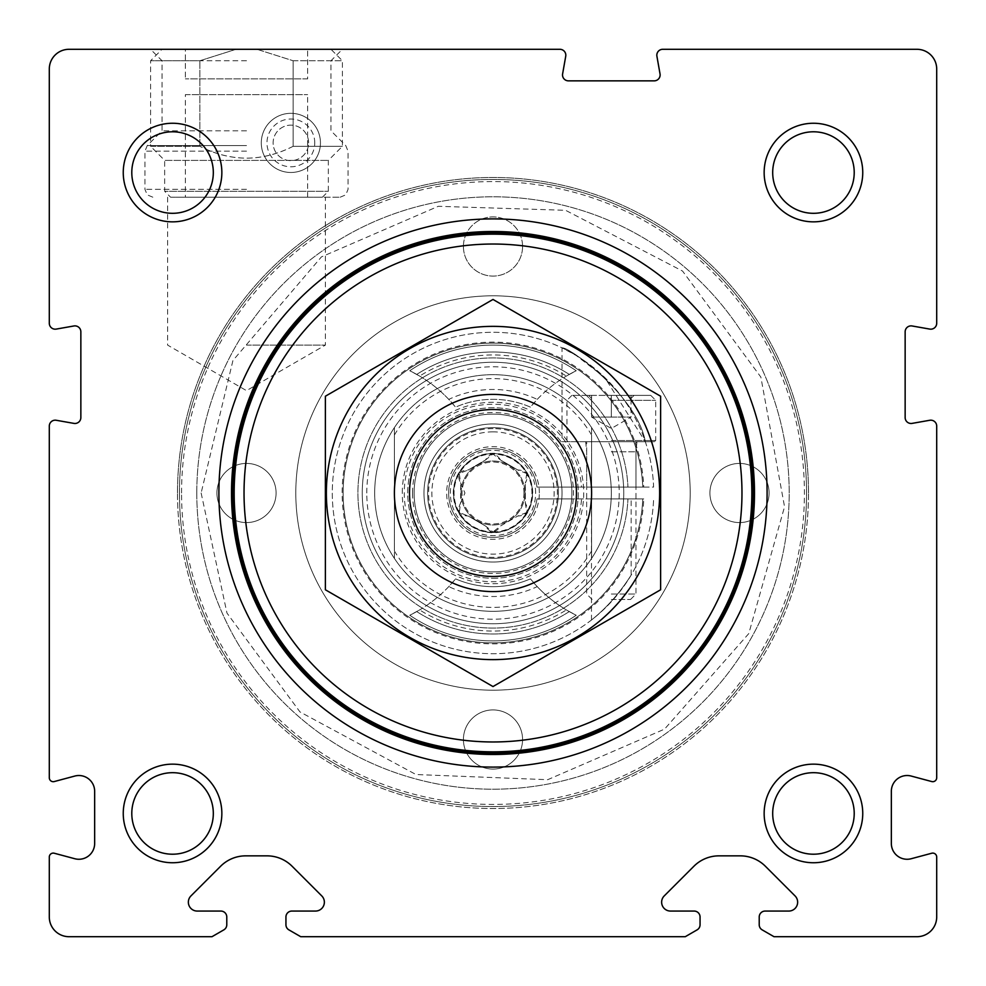 <?xml version="1.0" encoding="UTF-8"?>
<svg xmlns="http://www.w3.org/2000/svg" width="986" height="986" viewBox="0 0 986 986"><rect width="100%" height="100%" fill="white"/><g stroke="black" fill="none" stroke-linecap="round" stroke-linejoin="round"><path stroke-width="0.74" stroke-dasharray="4.93 3.7" d="M774.01 936.7L916.98 936.7A19.72 19.72 0 0 0 936.7 916.98L936.7 857.044A3.944 3.944 0 0 0 931.733 853.235L911.2 858.732A15.776 15.776 0 0 1 891.344 843.498L891.344 791.29A15.776 15.776 0 0 1 911.2 776.056L931.733 781.553A3.944 3.944 0 0 0 936.7 777.744L936.7 426.1A5.916 5.916 0 0 0 929.761 420.27L912.087 423.388A5.916 5.916 0 0 1 905.148 417.559L905.148 331.801A5.916 5.916 0 0 1 912.087 325.972L929.761 329.09A5.916 5.916 0 0 0 936.7 323.26L936.7 69.02A19.72 19.72 0 0 0 916.98 49.3L662.74 49.3A5.916 5.916 0 0 0 656.91 56.239L660.028 73.913A5.916 5.916 0 0 1 654.199 80.852L568.441 80.852A5.916 5.916 0 0 1 562.612 73.913L565.73 56.239A5.916 5.916 0 0 0 559.9 49.3L69.02 49.3A19.72 19.72 0 0 0 49.3 69.02L49.3 323.26A5.916 5.916 0 0 0 56.239 329.09L73.913 325.972A5.916 5.916 0 0 1 80.852 331.801L80.852 417.559A5.916 5.916 0 0 1 73.913 423.388L56.239 420.27A5.916 5.916 0 0 0 49.3 426.1L49.3 777.744A3.944 3.944 0 0 0 54.267 781.553L74.8 776.056A15.776 15.776 0 0 1 94.656 791.29L94.656 843.498A15.776 15.776 0 0 1 74.8 858.732L54.267 853.235A3.944 3.944 0 0 0 49.3 857.044L49.3 916.98A19.72 19.72 0 0 0 69.02 936.7L211.99 936.7L223.822 929.872A5.916 5.916 0 0 0 226.78 924.745L226.78 916.98A5.916 5.916 0 0 0 220.864 911.064L197.225 911.064A8.874 8.874 0 0 1 190.951 895.917L220.617 866.25A35.496 35.496 0 0 1 245.724 855.848L266.996 855.848A35.496 35.496 0 0 1 292.102 866.25L321.769 895.917A8.874 8.874 0 0 1 315.495 911.064L291.856 911.064A5.916 5.916 0 0 0 285.94 916.98L285.94 924.745A5.916 5.916 0 0 0 288.898 929.872L300.73 936.7L685.27 936.7L697.102 929.872A5.916 5.916 0 0 0 700.06 924.745L700.06 916.98A5.916 5.916 0 0 0 694.144 911.064L670.505 911.064A8.874 8.874 0 0 1 664.231 895.917L693.897 866.25A35.496 35.496 0 0 1 719.004 855.848L740.276 855.848A35.496 35.496 0 0 1 765.382 866.25L795.049 895.917A8.874 8.874 0 0 1 788.775 911.064L765.136 911.064A5.916 5.916 0 0 0 759.22 916.98L759.22 924.745A5.916 5.916 0 0 0 762.178 929.872L774.01 936.7M246.5 49.3L342.413 49.3L246.5 49.3M320.45 142.896A29.58 29.58 0 0 0 276.08 117.285A29.58 29.58 0 0 0 276.08 168.52A29.58 29.58 0 0 0 320.45 142.896A29.58 29.58 0 0 0 276.08 117.285A29.58 29.58 0 0 0 276.08 168.52A29.58 29.58 0 0 0 320.45 142.896M808.52 493A315.52 315.52 0 0 0 493 177.48A315.52 315.52 0 0 0 177.48 493A315.52 315.52 0 0 0 493 808.52A315.52 315.52 0 0 0 808.52 493M246.5 60.762L162.037 60.762L246.5 60.762M246.5 130.805L162.037 130.805L246.5 130.805M246.5 197.2L340.17 197.2L246.5 197.2M246.5 345.1L325.38 345.1L246.5 345.1M177.48 493A315.52 315.52 0 0 1 650.76 219.755A315.52 315.52 0 0 1 650.76 766.245A315.52 315.52 0 0 1 177.48 493M179.452 493A313.548 313.548 0 0 1 649.774 221.456A313.548 313.548 0 0 1 649.774 764.544A313.548 313.548 0 0 1 179.452 493A313.548 313.548 0 0 1 649.774 221.456A313.548 313.548 0 0 1 649.774 764.544A313.548 313.548 0 0 1 179.452 493M181.56 493A311.44 311.44 0 0 1 648.714 223.292A311.44 311.44 0 0 1 648.714 762.708A311.44 311.44 0 0 1 181.56 493M295.8 493A197.2 197.2 0 0 1 591.6 322.225A197.2 197.2 0 0 1 591.6 663.775A197.2 197.2 0 0 1 295.8 493A197.2 197.2 0 0 1 591.6 322.225A197.2 197.2 0 0 1 591.6 663.775A197.2 197.2 0 0 1 295.8 493M522.58 246.5A29.58 29.58 0 0 0 493 216.92A29.58 29.58 0 0 0 463.42 246.5A29.58 29.58 0 0 0 493 276.08A29.58 29.58 0 0 0 522.58 246.5M276.08 493A29.58 29.58 0 0 0 231.71 467.389A29.58 29.58 0 0 0 231.71 518.611A29.58 29.58 0 0 0 276.08 493A29.58 29.58 0 0 0 246.5 463.42A29.58 29.58 0 0 0 216.92 493A29.58 29.58 0 0 0 246.5 522.58A29.58 29.58 0 0 0 276.08 493M769.08 493A29.58 29.58 0 0 0 724.71 467.389A29.58 29.58 0 0 0 724.71 518.611A29.58 29.58 0 0 0 769.08 493A29.58 29.58 0 0 0 739.5 463.42A29.58 29.58 0 0 0 709.92 493A29.58 29.58 0 0 0 739.5 522.58A29.58 29.58 0 0 0 769.08 493M463.42 739.5A29.58 29.58 0 0 1 507.79 713.889A29.58 29.58 0 0 1 507.79 765.111A29.58 29.58 0 0 1 463.42 739.5A29.58 29.58 0 0 1 507.79 713.889A29.58 29.58 0 0 1 507.79 765.111A29.58 29.58 0 0 1 463.42 739.5M414.12 493A78.88 78.88 0 0 1 532.44 424.683A78.88 78.88 0 0 1 532.44 561.317A78.88 78.88 0 0 1 414.12 493A78.88 78.88 0 0 1 532.44 424.683A78.88 78.88 0 0 1 532.44 561.317A78.88 78.88 0 0 1 414.12 493A78.88 78.88 0 0 1 532.44 424.683A78.88 78.88 0 0 1 532.44 561.317A78.88 78.88 0 0 1 414.12 493A78.88 78.88 0 0 1 532.44 424.683A78.88 78.88 0 0 1 532.44 561.317A78.88 78.88 0 0 1 414.12 493A78.88 78.88 0 0 1 532.44 424.683A78.88 78.88 0 0 1 532.44 561.317A78.88 78.88 0 0 1 414.12 493M423.98 493A69.02 69.02 0 0 1 527.51 433.224A69.02 69.02 0 0 1 527.51 552.776A69.02 69.02 0 0 1 423.98 493M453.56 493A39.44 39.44 0 0 1 512.72 458.847A39.44 39.44 0 0 1 512.72 527.153A39.44 39.44 0 0 1 453.56 493M461.029 493A31.971 31.971 0 0 1 508.986 465.318A31.971 31.971 0 0 1 508.986 520.682A31.971 31.971 0 0 1 461.029 493A31.971 31.971 0 0 1 508.986 465.318A31.971 31.971 0 0 1 508.986 520.682A31.971 31.971 0 0 1 461.029 493M308.618 142.896A17.748 17.748 0 0 0 281.996 127.527A17.748 17.748 0 0 0 281.996 158.265A17.748 17.748 0 0 0 308.618 142.896A17.748 17.748 0 0 0 281.996 127.527A17.748 17.748 0 0 0 281.996 158.265A17.748 17.748 0 0 0 308.618 142.896M314.756 142.896A23.886 23.886 0 0 0 278.927 122.215A23.886 23.886 0 0 0 278.927 163.59A23.886 23.886 0 0 0 314.756 142.896M463.42 246.5A29.58 29.58 0 0 1 507.79 220.889A29.58 29.58 0 0 1 507.79 272.111A29.58 29.58 0 0 1 463.42 246.5M772.691 172.55A40.759 40.759 0 0 1 813.45 131.791A40.759 40.759 0 0 1 854.209 172.55A40.759 40.759 0 0 1 813.45 213.309A40.759 40.759 0 0 1 772.691 172.55M772.691 813.45A40.759 40.759 0 0 1 813.45 772.691A40.759 40.759 0 0 1 854.209 813.45A40.759 40.759 0 0 1 813.45 854.209A40.759 40.759 0 0 1 772.691 813.45M131.791 172.55A40.759 40.759 0 0 1 172.55 131.791A40.759 40.759 0 0 1 213.309 172.55A40.759 40.759 0 0 1 172.55 213.309A40.759 40.759 0 0 1 131.791 172.55M131.791 813.45A40.759 40.759 0 0 1 172.55 772.691A40.759 40.759 0 0 1 213.309 813.45A40.759 40.759 0 0 1 172.55 854.209A40.759 40.759 0 0 1 131.791 813.45M218.892 493A274.108 274.108 0 0 1 630.054 255.62A274.108 274.108 0 0 1 630.054 730.38A274.108 274.108 0 0 1 218.892 493M231.513 493A261.487 261.487 0 0 1 623.744 266.54A261.487 261.487 0 0 1 623.744 719.46A261.487 261.487 0 0 1 231.513 493A261.487 261.487 0 0 1 623.744 266.54A261.487 261.487 0 0 1 623.744 719.46A261.487 261.487 0 0 1 231.513 493A261.487 261.487 0 0 1 623.744 266.54A261.487 261.487 0 0 1 623.744 719.46A261.487 261.487 0 0 1 231.513 493M427.628 493A65.372 65.372 0 0 1 525.686 436.391A65.372 65.372 0 0 1 525.686 549.609A65.372 65.372 0 0 1 427.628 493A65.372 65.372 0 0 1 525.686 436.391A65.372 65.372 0 0 1 525.686 549.609A65.372 65.372 0 0 1 427.628 493A65.372 65.372 0 0 1 525.686 436.391A65.372 65.372 0 0 1 525.686 549.609A65.372 65.372 0 0 1 427.628 493A65.372 65.372 0 0 1 525.686 436.391A65.372 65.372 0 0 1 525.686 549.609A65.372 65.372 0 0 1 427.628 493M362.256 493A130.744 130.744 0 0 1 558.372 379.77A130.744 130.744 0 0 1 558.372 606.23A130.744 130.744 0 0 1 362.256 493A130.744 130.744 0 0 1 558.372 379.77A130.744 130.744 0 0 1 558.372 606.23A130.744 130.744 0 0 1 362.256 493A130.744 130.744 0 0 1 558.372 379.77A130.744 130.744 0 0 1 558.372 606.23A130.744 130.744 0 0 1 362.256 493A130.744 130.744 0 0 1 558.372 379.77A130.744 130.744 0 0 1 558.372 606.23A130.744 130.744 0 0 1 362.256 493M394.4 435.036A114.376 114.376 0 0 1 591.6 435.036L591.6 550.964A114.376 114.376 0 0 1 394.4 550.964L394.4 427.591A118.32 118.32 0 0 1 591.6 427.591L591.6 435.036M591.6 550.964L591.6 558.409A118.32 118.32 0 0 1 394.4 558.409L394.4 550.964M394.4 427.591A118.32 118.32 0 0 0 394.4 558.409L394.4 427.591M591.6 558.409A118.32 118.32 0 0 0 591.6 427.591L591.6 558.409M394.4 493A98.6 98.6 0 0 1 542.3 407.612A98.6 98.6 0 0 1 542.3 578.388A98.6 98.6 0 0 1 394.4 493M374.68 493A118.32 118.32 0 0 1 552.16 390.53A118.32 118.32 0 0 1 552.16 595.47A118.32 118.32 0 0 1 374.68 493A118.32 118.32 0 0 1 552.16 390.53A118.32 118.32 0 0 1 552.16 595.47A118.32 118.32 0 0 1 374.68 493M234.175 493A258.825 258.825 0 0 1 622.412 268.845A258.825 258.825 0 0 1 622.412 717.155A258.825 258.825 0 0 1 234.175 493M232.992 493A260.008 260.008 0 0 1 623.004 267.822A260.008 260.008 0 0 1 623.004 718.178A260.008 260.008 0 0 1 232.992 493A260.008 260.008 0 0 1 623.004 267.822A260.008 260.008 0 0 1 623.004 718.178A260.008 260.008 0 0 1 232.992 493M493 659.634A166.634 166.634 0 0 0 637.313 409.683A166.634 166.634 0 0 0 348.687 409.683A166.634 166.634 0 0 0 493 659.634M493 591.6A98.6 98.6 0 0 0 578.388 443.7A98.6 98.6 0 0 0 407.612 443.7A98.6 98.6 0 0 0 493 591.6A98.6 98.6 0 0 0 578.388 443.7A98.6 98.6 0 0 0 407.612 443.7A98.6 98.6 0 0 0 493 591.6M660.62 396.224L660.62 589.776L493 686.552L325.38 589.776L325.38 396.224L493 299.448L660.62 396.224M493 578.264A85.264 85.264 0 0 0 566.839 450.368A85.264 85.264 0 0 0 419.161 450.368A85.264 85.264 0 0 0 493 578.264A85.264 85.264 0 0 0 566.839 450.368A85.264 85.264 0 0 0 419.161 450.368A85.264 85.264 0 0 0 493 578.264M293.15 60.762L342.413 60.762L293.15 60.762L256.964 49.3L330.963 49.3L256.964 49.3L293.15 60.762L293.15 146.298L342.413 146.298L293.15 146.298L293.15 60.762M185.368 49.3L307.632 49.3L185.368 49.3L185.368 78.88L185.368 49.3M236.036 49.3L162.037 49.3L256.964 49.3L236.036 49.3L199.85 60.762L150.587 60.762L199.85 60.762L236.036 49.3M185.368 94.656L307.632 94.656L185.368 94.656L185.368 197.2L307.632 197.2L185.368 197.2M170.578 197.2L322.422 197.2L170.578 197.2L164.662 191.284L328.338 191.284L164.662 191.284L164.662 160.385L328.338 160.385L164.662 160.385L150.587 146.298L199.85 146.298L150.587 146.298L150.587 60.762L162.037 49.3M293.15 146.298C261.919 162.074 230.823 162.074 199.85 146.298C231.081 162.074 262.177 162.074 293.15 146.298M199.85 146.298L199.85 60.762L199.85 146.298M307.632 78.88L185.368 78.88L307.632 78.88L307.632 49.3L307.632 78.88M631.163 575.097C619.602 593.19 606.365 608.165 591.477 620.021C606.378 608.14 619.615 593.178 631.163 575.097L631.163 498.916L591.477 498.916L631.163 498.916M643.747 498.916L571.658 498.916L643.747 498.916A150.858 150.858 0 0 1 415.87 622.647A150.858 150.858 0 0 1 415.87 363.353A150.858 150.858 0 0 1 643.747 487.084L581.543 487.084A88.74 88.74 0 0 0 446.929 417.152A88.74 88.74 0 0 0 446.929 568.848A88.74 88.74 0 0 0 581.543 498.916M627.946 498.916L642.761 498.916L627.946 498.916A135.082 135.082 0 0 1 423.758 608.991A135.082 135.082 0 0 1 423.758 377.009A135.082 135.082 0 0 1 627.946 487.084A135.082 135.082 0 0 0 423.758 377.009A135.082 135.082 0 0 0 423.758 608.991A135.082 135.082 0 0 0 627.946 498.916M536.976 498.916L571.658 498.916L536.976 498.916A44.37 44.37 0 0 1 469.126 530.394A44.37 44.37 0 0 1 469.126 455.606A44.37 44.37 0 0 1 536.976 487.084A44.37 44.37 0 0 0 469.126 455.606A44.37 44.37 0 0 0 469.126 530.394A44.37 44.37 0 0 0 536.976 498.916M643.747 487.084L653.607 487.084A160.718 160.718 0 0 0 410.94 354.812A160.718 160.718 0 0 0 410.94 631.188A160.718 160.718 0 0 0 653.607 498.916A160.718 160.718 0 0 1 410.94 631.188A160.718 160.718 0 0 1 410.94 354.812A160.718 160.718 0 0 1 653.607 487.084L642.761 487.084A149.872 149.872 0 0 0 416.363 364.204A149.872 149.872 0 0 0 416.363 621.796A149.872 149.872 0 0 0 642.761 498.916A149.872 149.872 0 0 1 416.363 621.796A149.872 149.872 0 0 1 416.363 364.204A149.872 149.872 0 0 1 642.761 487.084L627.946 487.084L642.761 487.084A149.872 149.872 0 0 0 416.363 364.204A149.872 149.872 0 0 0 416.363 621.796A149.872 149.872 0 0 0 642.761 498.916A149.872 149.872 0 0 1 416.363 621.796A149.872 149.872 0 0 1 416.363 364.204A149.872 149.872 0 0 1 642.761 487.084L571.658 487.084A78.88 78.88 0 0 0 451.859 425.693A78.88 78.88 0 0 0 451.859 560.307A78.88 78.88 0 0 0 571.658 498.916A78.88 78.88 0 0 1 451.859 560.307A78.88 78.88 0 0 1 451.859 425.693A78.88 78.88 0 0 1 571.658 487.084L581.543 487.084M645.325 441.728C637.289 396.384 569.649 346.825 562.02 347.861C569.119 346.727 637.363 396.125 645.325 441.728L562.02 441.728L645.325 441.728L604.751 377.49L576.231 355.515L562.02 347.861L562.02 441.728M536.976 487.084L571.658 487.084A78.88 78.88 0 0 0 451.859 425.693A78.88 78.88 0 0 0 451.859 560.307A78.88 78.88 0 0 0 571.658 498.916A78.88 78.88 0 0 1 451.859 560.307A78.88 78.88 0 0 1 451.859 425.693A78.88 78.88 0 0 1 571.658 487.084L536.976 487.084M409.769 370.748A136.068 136.068 0 0 1 455.581 407.132A93.67 93.67 0 0 1 530.419 407.132A136.068 136.068 0 0 1 576.231 370.748A147.9 147.9 0 0 0 409.769 370.748A147.9 147.9 0 0 1 576.231 370.748A147.9 147.9 0 0 0 409.769 370.748A136.068 136.068 0 0 1 416.733 374.409A136.068 136.068 0 0 0 409.769 370.748A147.9 147.9 0 0 1 576.231 370.748A136.068 136.068 0 0 0 569.267 374.409A140.998 140.998 0 0 0 416.733 374.409A140.998 140.998 0 0 1 569.267 374.409A136.068 136.068 0 0 1 576.231 370.748L566.371 376.073A138.04 138.04 0 0 0 419.629 376.073L409.769 370.748M455.581 578.868A93.67 93.67 0 0 0 530.419 578.868L537.222 586.608A103.53 103.53 0 0 1 448.778 586.608L455.581 578.868A136.068 136.068 0 0 1 409.769 615.252A147.9 147.9 0 0 0 576.231 615.252A147.9 147.9 0 0 1 409.769 615.252A136.068 136.068 0 0 0 416.733 611.591A140.998 140.998 0 0 0 569.267 611.591A136.068 136.068 0 0 0 576.231 615.252A136.068 136.068 0 0 1 530.419 578.868A93.67 93.67 0 0 1 455.581 578.868M530.419 407.132A93.67 93.67 0 0 0 455.581 407.132L448.778 399.392A103.53 103.53 0 0 1 537.222 399.392L530.419 407.132M419.629 376.073A136.068 136.068 0 0 1 448.778 399.392M537.222 399.392A136.068 136.068 0 0 1 566.371 376.073M576.231 615.252A136.068 136.068 0 0 1 569.267 611.591A140.998 140.998 0 0 1 416.733 611.591A136.068 136.068 0 0 1 409.769 615.252A147.9 147.9 0 0 0 576.231 615.252A147.9 147.9 0 0 1 409.769 615.252L419.629 609.927A138.04 138.04 0 0 0 566.371 609.927L576.231 615.252M566.371 609.927A136.068 136.068 0 0 1 537.222 586.608M448.778 586.608A136.068 136.068 0 0 1 419.629 609.927M635.97 441.728L586.67 441.728L635.97 441.728L635.97 487.084L586.67 487.084L635.97 487.084M493 428.614A64.386 64.386 0 0 0 437.242 525.193A64.386 64.386 0 0 0 548.758 525.193A64.386 64.386 0 0 0 493 428.614M493 423.98A69.02 69.02 0 0 0 433.224 527.51A69.02 69.02 0 0 0 552.776 527.51A69.02 69.02 0 0 0 493 423.98A69.02 69.02 0 0 0 433.224 527.51A69.02 69.02 0 0 0 552.776 527.51A69.02 69.02 0 0 0 493 423.98A69.02 69.02 0 0 0 433.224 527.51A69.02 69.02 0 0 0 552.776 527.51A69.02 69.02 0 0 0 493 423.98M493 531.947A38.947 38.947 0 0 0 526.734 473.526A38.947 38.947 0 0 0 459.266 473.526A38.947 38.947 0 0 0 493 531.947L485.42 525.957L468.251 516.035L459.266 512.473L460.672 502.909L464.948 493L460.672 483.091L459.266 473.526L468.251 469.965L485.42 460.043L493 454.053L500.58 460.043L517.749 469.965L500.58 460.043C495.551 452.364 490.498 452.364 485.42 460.043L468.251 469.965C459.082 470.47 456.555 474.845 460.672 483.091L460.672 502.909C456.53 511.118 459.057 515.493 468.251 516.035L485.42 525.957C490.449 533.636 495.502 533.636 500.58 525.957L517.749 516.035L500.58 525.957L493 531.947M526.734 512.473L517.749 516.035C526.918 515.53 529.445 511.155 525.328 502.909L525.328 483.091L525.328 502.909L526.734 512.473M526.734 473.526L525.328 483.091C529.47 474.882 526.943 470.507 517.749 469.965L526.734 473.526M532.44 493A39.44 39.44 0 0 0 473.28 458.847A39.44 39.44 0 0 0 473.28 527.153A39.44 39.44 0 0 0 532.44 493A39.44 39.44 0 0 0 473.28 458.847A39.44 39.44 0 0 0 473.28 527.153A39.44 39.44 0 0 0 532.44 493M523.973 493A30.973 30.973 0 0 0 477.52 466.181A30.973 30.973 0 0 0 477.52 519.819A30.973 30.973 0 0 0 523.973 493M631.04 395.386L591.6 395.386L591.6 398.443L591.6 395.386L588.543 395.386L631.04 395.386L611.32 395.386L631.04 395.386L631.04 398.443L631.04 395.386L634.097 395.386L631.04 395.386L631.04 417.078L591.6 417.078L631.04 417.078L621.18 417.078L631.04 417.078L631.04 395.386M611.32 395.386L650.76 395.386L571.88 395.386L611.32 395.386L611.32 417.078L601.46 417.078L621.18 417.078L611.32 417.078L611.32 395.386M611.32 400.316L655.69 400.316L611.32 400.316M611.32 440.495L655.69 440.495L611.32 440.495M611.32 441.728L654.457 441.728L611.32 441.728M611.32 451.785L635.97 451.785L611.32 451.785M611.32 594.04L635.97 594.04L611.32 594.04M611.32 599.488L630.522 599.488L611.32 599.488M591.6 417.078L591.6 395.386L591.6 417.078L611.32 428.466L631.04 417.078M246.5 145.595L147.247 145.595L246.5 145.595M246.5 151.166L144.942 151.166L246.5 151.166M246.5 189.312L144.942 189.312L246.5 189.312M196.793 493A296.207 296.207 0 0 1 641.097 236.48A296.207 296.207 0 0 1 641.097 749.52A296.207 296.207 0 0 1 196.793 493A296.207 296.207 0 0 1 641.097 236.48A296.207 296.207 0 0 1 641.097 749.52A296.207 296.207 0 0 1 196.793 493M402.288 493A90.712 90.712 0 0 1 538.356 414.44A90.712 90.712 0 0 1 538.356 571.56A90.712 90.712 0 0 1 402.288 493M412.53 493A80.47 80.47 0 0 1 533.229 423.314A80.47 80.47 0 0 1 533.229 562.686A80.47 80.47 0 0 1 412.53 493M366.792 493A126.208 126.208 0 0 1 556.104 383.702A126.208 126.208 0 0 1 556.104 602.298A126.208 126.208 0 0 1 366.792 493M539.342 493A46.342 46.342 0 0 0 469.829 452.87A46.342 46.342 0 0 0 469.829 533.13A46.342 46.342 0 0 0 539.342 493M493 431.868A61.132 61.132 0 0 0 440.064 523.566A61.132 61.132 0 0 0 545.936 523.566A61.132 61.132 0 0 0 493 431.868M532.686 493A39.687 39.687 0 0 0 473.157 458.626A39.687 39.687 0 0 0 473.157 527.374A39.687 39.687 0 0 0 532.686 493M535.644 493A42.645 42.645 0 0 0 471.678 456.062A42.645 42.645 0 0 0 471.678 529.938A42.645 42.645 0 0 0 535.644 493M340.17 197.2L345.79 194.846L348.058 189.312L348.058 151.166L345.753 145.595L330.963 130.805L330.963 60.762L342.413 49.3M152.83 197.2L147.21 194.846L144.942 189.312L144.942 151.166L147.247 145.595L162.037 130.805L162.037 60.762L150.587 49.3M167.62 197.2L167.62 345.1L246.5 390.641L325.38 345.1L325.38 197.2M201.132 493L226.99 613.107L299.978 711.929L415.981 774.528L547.686 779.704L664.552 729.122L748.768 633.604L784.548 506.755L760.859 377.083L682.558 271.064L565.582 210.301L438.314 206.296L321.448 256.878L232.942 360.494L201.132 493M322.422 197.2L328.338 191.284L328.338 160.385L342.413 146.298L342.413 60.762L330.963 49.3M307.632 197.2L307.632 94.656M591.477 620.021L591.477 498.916M586.67 487.084L586.67 441.728M631.04 398.443L634.097 395.386M591.6 398.443L588.543 395.386M571.88 395.386L566.95 400.316L566.95 440.495L568.183 441.728M650.76 395.386L655.69 400.316L655.69 440.495L654.457 441.728M630.522 599.488L635.97 594.04L635.97 451.785L636.956 441.728M592.118 599.488L586.67 594.04L586.67 451.785L585.684 441.728"/><path stroke-width="1.48" d="M774.01 936.7L916.98 936.7A19.72 19.72 0 0 0 936.7 916.98L936.7 857.044A3.944 3.944 0 0 0 931.733 853.235L911.2 858.732A15.776 15.776 0 0 1 891.344 843.498L891.344 791.29A15.776 15.776 0 0 1 911.2 776.056L931.733 781.553A3.944 3.944 0 0 0 936.7 777.744L936.7 426.1A5.916 5.916 0 0 0 929.761 420.27L912.087 423.388A5.916 5.916 0 0 1 905.148 417.559L905.148 331.801A5.916 5.916 0 0 1 912.087 325.972L929.761 329.09A5.916 5.916 0 0 0 936.7 323.26L936.7 69.02A19.72 19.72 0 0 0 916.98 49.3L662.74 49.3A5.916 5.916 0 0 0 656.91 56.239L660.028 73.913A5.916 5.916 0 0 1 654.199 80.852L568.441 80.852A5.916 5.916 0 0 1 562.612 73.913L565.73 56.239A5.916 5.916 0 0 0 559.9 49.3L69.02 49.3A19.72 19.72 0 0 0 49.3 69.02L49.3 323.26A5.916 5.916 0 0 0 56.239 329.09L73.913 325.972A5.916 5.916 0 0 1 80.852 331.801L80.852 417.559A5.916 5.916 0 0 1 73.913 423.388L56.239 420.27A5.916 5.916 0 0 0 49.3 426.1L49.3 777.744A3.944 3.944 0 0 0 54.267 781.553L74.8 776.056A15.776 15.776 0 0 1 94.656 791.29L94.656 843.498A15.776 15.776 0 0 1 74.8 858.732L54.267 853.235A3.944 3.944 0 0 0 49.3 857.044L49.3 916.98A19.72 19.72 0 0 0 69.02 936.7L211.99 936.7L223.822 929.872A5.916 5.916 0 0 0 226.78 924.745L226.78 916.98A5.916 5.916 0 0 0 220.864 911.064L197.225 911.064A8.874 8.874 0 0 1 190.951 895.917L220.617 866.25A35.496 35.496 0 0 1 245.724 855.848L266.996 855.848A35.496 35.496 0 0 1 292.102 866.25L321.769 895.917A8.874 8.874 0 0 1 315.495 911.064L291.856 911.064A5.916 5.916 0 0 0 285.94 916.98L285.94 924.745A5.916 5.916 0 0 0 288.898 929.872L300.73 936.7L685.27 936.7L697.102 929.872A5.916 5.916 0 0 0 700.06 924.745L700.06 916.98A5.916 5.916 0 0 0 694.144 911.064L670.505 911.064A8.874 8.874 0 0 1 664.231 895.917L693.897 866.25A35.496 35.496 0 0 1 719.004 855.848L740.276 855.848A35.496 35.496 0 0 1 765.382 866.25L795.049 895.917A8.874 8.874 0 0 1 788.775 911.064L765.136 911.064A5.916 5.916 0 0 0 759.22 916.98L759.22 924.745A5.916 5.916 0 0 0 762.178 929.872L774.01 936.7M218.892 493A274.108 274.108 0 0 1 630.054 255.62A274.108 274.108 0 0 1 630.054 730.38A274.108 274.108 0 0 1 218.892 493M123.25 813.45A49.3 49.3 0 0 1 197.2 770.756A49.3 49.3 0 0 1 197.2 856.144A49.3 49.3 0 0 1 123.25 813.45M123.25 172.55A49.3 49.3 0 0 1 197.2 129.856A49.3 49.3 0 0 1 197.2 215.244A49.3 49.3 0 0 1 123.25 172.55M764.15 813.45A49.3 49.3 0 0 1 838.1 770.756A49.3 49.3 0 0 1 838.1 856.144A49.3 49.3 0 0 1 764.15 813.45M764.15 172.55A49.3 49.3 0 0 1 838.1 129.856A49.3 49.3 0 0 1 838.1 215.244A49.3 49.3 0 0 1 764.15 172.55M772.691 172.55A40.759 40.759 0 0 1 833.836 137.251A40.759 40.759 0 0 1 833.836 207.849A40.759 40.759 0 0 1 772.691 172.55M772.691 813.45A40.759 40.759 0 0 1 833.836 778.151A40.759 40.759 0 0 1 833.836 848.749A40.759 40.759 0 0 1 772.691 813.45M131.791 172.55A40.759 40.759 0 0 1 192.936 137.251A40.759 40.759 0 0 1 192.936 207.849A40.759 40.759 0 0 1 131.791 172.55M131.791 813.45A40.759 40.759 0 0 1 192.936 778.151A40.759 40.759 0 0 1 192.936 848.749A40.759 40.759 0 0 1 131.791 813.45M409.523 493A83.477 83.477 0 0 1 534.732 420.714A83.477 83.477 0 0 1 534.732 565.286A83.477 83.477 0 0 1 409.523 493M394.4 493A98.6 98.6 0 0 1 542.3 407.612A98.6 98.6 0 0 1 542.3 578.388A98.6 98.6 0 0 1 394.4 493M244.035 493A248.965 248.965 0 0 1 617.482 277.386A248.965 248.965 0 0 1 617.482 708.614A248.965 248.965 0 0 1 244.035 493M234.175 493A258.825 258.825 0 0 1 622.412 268.845A258.825 258.825 0 0 1 622.412 717.155A258.825 258.825 0 0 1 234.175 493M232.992 493A260.008 260.008 0 0 1 623.004 267.822A260.008 260.008 0 0 1 623.004 718.178A260.008 260.008 0 0 1 232.992 493M231.513 493A261.487 261.487 0 0 1 623.744 266.54A261.487 261.487 0 0 1 623.744 719.46A261.487 261.487 0 0 1 231.513 493M325.38 396.224L325.38 589.776L493 686.552L660.62 589.776L660.62 396.224L493 299.448L325.38 396.224M493 659.634A166.634 166.634 0 0 0 637.313 409.683A166.634 166.634 0 0 0 348.687 409.683A166.634 166.634 0 0 0 493 659.634M232.252 493A260.748 260.748 0 0 1 623.374 267.181A260.748 260.748 0 0 1 623.374 718.819A260.748 260.748 0 0 1 232.252 493"/></g></svg>
